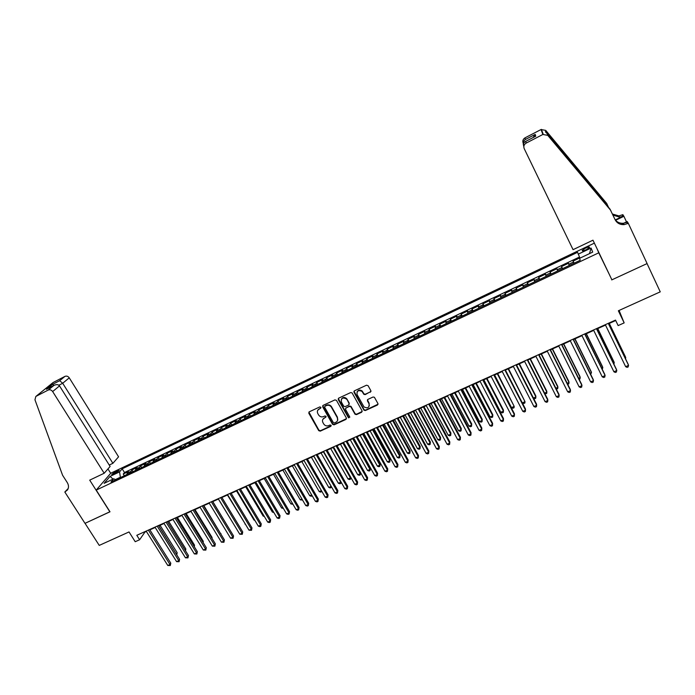 <?xml version="1.0" encoding="UTF-8"?>
<svg xmlns="http://www.w3.org/2000/svg" width="695" height="695" viewBox="0 0 695 695"><rect width="100%" height="100%" fill="white"/><g stroke="black" fill="none" stroke-linecap="round" stroke-linejoin="round"><path stroke-width="1.04" d="M320.873 407.279L319.787 406.923L309.249 411.822L308.788 413.204L318.727 430.648L320.256 431.152L330.785 426.348L331.089 425.331L330.021 424.993L328.657 425.618C326.624 426.313 324.982 425.766 323.722 423.976L322.897 422.525C322.028 420.553 322.506 419.042 324.322 417.964L325.686 417.339L325.99 416.314L324.921 415.975L323.549 416.609C321.516 417.313 319.874 416.765 318.605 414.967L317.78 413.499C316.903 411.527 317.38 410.007 319.196 408.921L320.56 408.286L320.873 407.279M585.564 248.089L582.219 250.382C582.045 251.19 583.366 250.991 586.189 249.757L589.551 247.463C589.716 246.656 588.387 246.855 585.564 248.089M370.392 392.215L370.878 390.746L368.107 385.716L366.526 385.195L354.459 390.807L353.99 392.267L363.998 410.224L365.414 410.536L377.463 405.029L377.941 403.578L374.405 397.262L373.05 397.019L367.872 399.399L367.403 400.859L369.054 403.838C369.384 407.687 367.698 408.712 364.006 406.914L357.108 394.656C356.709 390.868 358.351 389.791 362.043 391.433L363.841 394.334L365.222 394.604L371 391.398M609.784 275.402L598.769 252.815L96.223 490.097L110.001 511.789L85.033 523.326L99.246 545.401L129.027 531.944L135.212 541.709L139.617 539.746L136.802 535.298L615.509 320.1L618.142 325.581L624.162 322.888L619.089 310.457M611.713 279.92L647.045 263.587L660.25 291.848L618.359 310.778L624.162 322.888M336.484 400.398L334.929 399.886L323.106 405.376L322.662 406.818L332.575 424.358L334.095 424.836L345.902 419.441L346.362 418.008L336.484 400.398M338.7 398.131L350.645 392.579L352.052 392.875L362.069 410.832L361.6 412.274L356.483 414.611L355.041 414.255L350.827 406.775L349.377 406.427L345.997 407.982L345.537 409.424L349.698 416.852L348.343 417.582L338.248 399.582L338.7 398.131M579.865 257.888L573.106 261.085L574.122 263.17M573.888 263.283L573.41 262.093L568.762 264.291L568.475 263.275L561.56 266.55L562.576 268.626M562.264 268.774L561.812 267.575L557.199 269.756L556.964 268.722L550.101 271.98L551.118 274.047M550.727 274.23L550.301 273.022L545.723 275.185L545.54 274.134L538.712 277.366L539.737 279.425M539.268 279.642L538.877 278.426L534.325 280.58L534.186 279.512L527.409 282.717L528.435 284.768M527.887 285.019L527.522 283.795L523.005 285.932L522.909 284.846L516.185 288.025L517.21 290.067M516.593 290.362L516.246 289.129L511.763 291.248L511.72 290.145L505.039 293.307L506.064 295.332M505.369 295.662L505.057 294.419L500.6 296.53L500.6 295.401L493.971 298.546L494.996 300.561M494.232 300.926L493.936 299.675L489.515 301.769L489.558 300.631L482.973 303.75L483.998 305.757M483.164 306.156L482.903 304.897L478.507 306.982L478.594 305.817L472.053 308.919L473.086 310.917M472.174 311.343L471.94 310.083L467.57 312.151L467.709 310.978L461.211 314.053L462.236 316.043M461.263 316.503L461.046 315.235L456.711 317.285L456.893 316.095L450.438 319.153L451.472 321.133M450.43 321.629L450.23 320.352L445.929 322.384L446.147 321.177L439.735 324.217L440.769 326.19M439.666 326.711L439.492 325.434L435.218 327.458L435.478 326.233L429.11 329.248L430.144 331.211M428.971 331.767L428.824 330.481L424.576 332.488L424.88 331.246L418.555 334.243L419.598 336.198M418.355 336.78L418.225 335.485L414.012 337.483L414.35 336.232L408.069 339.203L409.112 341.149M407.809 341.766L407.704 340.463L403.517 342.453L403.899 341.176L397.662 344.129L398.704 346.067M397.332 346.718L397.253 345.415L393.083 347.378L393.509 346.093L387.315 349.029L388.357 350.958M386.924 351.635L386.863 350.323L382.728 352.278L383.197 350.975L377.038 353.894L378.08 355.814M376.586 356.518L376.551 355.206L372.442 357.143L372.946 355.831L366.83 358.724L367.872 360.636M366.317 361.374L366.3 360.045L362.225 361.982L362.764 360.644L356.691 363.52L357.734 365.431M356.118 366.187L356.127 364.866L352.07 366.778L352.652 365.431L346.614 368.289L347.665 370.183M345.988 370.982L346.014 369.644L341.992 371.547L342.6 370.192L336.606 373.033L337.657 374.918M335.92 375.734L335.972 374.397L331.967 376.29L332.618 374.918L326.667 377.733L327.719 379.609M325.92 380.46L325.99 379.114L322.02 380.999L322.706 379.609L316.781 382.415L317.841 384.283M315.99 385.152L316.077 383.805L312.125 385.673L312.854 384.274L306.973 387.054L308.024 388.922M306.121 389.817L306.226 388.462L302.308 390.321L303.063 388.905L297.217 391.676L298.277 393.526M296.313 394.456L296.444 393.092L292.543 394.934L293.342 393.509L287.53 396.254L288.59 398.105M286.575 399.052L286.722 397.688L282.848 399.521L283.673 398.087L277.904 400.815L278.964 402.648M276.897 403.63L277.062 402.257L273.213 404.082L274.073 402.631L268.348 405.341L269.399 407.166M267.28 408.173L267.462 406.801L263.64 408.608L264.534 407.14L258.844 409.841L259.904 411.657M257.723 412.691L257.923 411.31L254.127 413.108L255.056 411.631L249.401 414.307L250.461 416.123M248.228 417.174L248.454 415.792L244.683 417.573L245.639 416.088L240.018 418.746L241.078 420.553M238.802 421.63L239.037 420.24L235.292 422.013L236.283 420.518L230.697 423.159L231.756 424.958M229.428 426.061L229.68 424.671L225.962 426.426L226.978 424.923L221.427 427.547L222.496 429.336M220.115 430.457L220.385 429.067L216.684 430.813L217.743 429.293L212.227 431.908L213.287 433.689M210.863 434.835L211.15 433.437L207.475 435.174L208.561 433.637L203.079 436.234L204.139 438.006M201.663 439.179L201.976 437.772L198.318 439.501L199.43 437.963L193.983 440.534L195.052 442.307M192.524 443.497L192.854 442.089L189.214 443.81L190.361 442.255L184.948 444.817L186.017 446.572M183.445 447.789L183.784 446.372L180.179 448.084L181.352 446.52L175.974 449.066L177.043 450.82M174.419 452.054L174.775 450.638L171.187 452.332L172.395 450.76L167.052 453.288L168.112 455.034M165.453 456.294L165.827 454.869L162.265 456.554L163.499 454.973L158.182 457.484L159.251 459.221M156.54 460.507L156.931 459.082L153.387 460.759L154.646 459.16L149.364 461.654L150.433 463.391M147.679 464.686L148.087 463.261L144.569 464.929L145.854 463.322L140.607 465.806L141.676 467.526M138.878 468.847L139.304 467.414L135.803 469.073L137.124 467.457L131.902 469.924L130.13 472.982M132.971 471.636L131.902 469.924M113.346 474.285L119.279 470.445L115.7 471.531L111.66 474.468L113.346 474.285M597.048 248.749L598.769 252.815M594.373 243.137L110.8 473.182L96.223 490.097M579.978 258.14L577.562 252.32L122.164 468.804L119.54 471.905L120.443 477.561M578.188 254.179L591.089 248.054L592.705 252.111L579.561 258.332L580.212 260.295L110.983 482.035L113.719 478.794L104.111 483.338L110.053 476.405L119.54 471.905M354.146 391.876L353.903 391.433M579.474 257.028L124.492 472.53L123.25 474.016L128.436 471.566L126.646 474.633M139.304 467.414L140.607 465.806M148.087 463.261L149.364 461.654M156.931 459.082L158.182 457.484M165.827 454.869L167.052 453.288M174.775 450.638L175.974 449.066M183.784 446.372L184.948 444.817M192.854 442.089L193.983 440.534M201.976 437.772L203.079 436.234M211.15 433.437L212.227 431.908M220.385 429.067L221.427 427.547M229.68 424.671L230.697 423.159M239.037 420.24L240.018 418.746M248.454 415.792L249.401 414.307M257.923 411.31L258.844 409.841M267.462 406.801L268.348 405.341M277.062 402.257L277.904 400.815M286.722 397.688L287.53 396.254M296.444 393.092L297.217 391.676M306.226 388.462L306.973 387.054M316.077 383.805L316.781 382.415M325.99 379.114L326.667 377.733M335.972 374.397L336.606 373.033M346.014 369.644L346.614 368.289M356.127 364.866L356.691 363.52M366.3 360.045L366.83 358.724M376.551 355.206L377.038 353.894M386.863 350.323L387.315 349.029M397.253 345.415L397.662 344.129M407.704 340.463L408.069 339.203M418.225 335.485L418.555 334.243M428.824 330.481L429.11 329.248M439.492 325.434L439.735 324.217M450.23 320.352L450.438 319.153M461.046 315.235L461.211 314.053M471.94 310.083L472.053 308.919M482.903 304.897L482.973 303.75M493.936 299.675L493.971 298.546M505.057 294.419L505.039 293.307M516.246 289.129L516.185 288.025M527.522 283.795L527.409 282.717M538.877 278.426L538.712 277.366M550.301 273.022L550.101 271.98M561.812 267.575L561.56 266.55M573.41 262.093L573.106 261.085M120.27 477.283L115.413 479.576M139.617 539.746L144.951 532.075L146.367 531.44M149.868 529.868L155.185 527.479M158.677 525.907L164.055 523.491M167.547 521.919L172.986 519.478M176.469 517.914L181.968 515.438M185.443 513.874L191.003 511.381M194.47 509.817L200.099 507.289M203.565 505.734L209.247 503.18M212.705 501.625L218.465 499.036M221.913 497.49L227.725 494.875M231.174 493.328L237.056 490.687M240.487 489.141L246.447 486.465M249.87 484.928L255.89 482.217M259.313 480.679L265.394 477.952M268.809 476.414L274.968 473.651M278.374 472.114L284.594 469.316M287.991 467.796L294.289 464.964M297.677 463.443L304.045 460.577M307.425 459.065L313.862 456.163M317.233 454.652L323.748 451.724M327.11 450.212L333.696 447.259M337.049 445.747L343.712 442.758M347.057 441.256L353.79 438.224M357.126 436.729L363.937 433.663M367.264 432.168L374.153 429.076M377.463 427.581L384.431 424.454M387.74 422.968L394.786 419.806M398.079 418.32L405.202 415.115M408.486 413.647L415.697 410.406M418.972 408.929L426.261 405.654M429.519 404.195L436.894 400.876M440.144 399.416L447.597 396.072M450.838 394.612L458.379 391.224M461.602 389.773L469.229 386.351M472.444 384.9L480.158 381.433M483.364 380L491.157 376.49M494.353 375.057L502.242 371.512M522.301 402.865L525.012 401.684L524.847 403.022L523.761 403.5L522.301 402.865L505.421 370.079L513.397 366.5M516.559 365.075L524.629 361.452M527.783 360.036L535.941 356.37M539.085 354.954L547.33 351.244M550.457 349.846L558.806 346.093M561.916 344.694L570.36 340.897M573.462 339.507L581.993 335.668M585.077 334.286L593.712 330.403M596.779 329.022L605.519 325.104M608.568 323.731L615.709 320.517M124.318 475.728L123.25 474.016M124.492 472.53L122.164 468.804M115.796 479.759L113.719 478.794M135.803 469.073L135.377 470.506M144.569 464.929L144.152 466.354M153.387 460.759L152.987 462.184M162.265 456.554L161.883 457.979M171.187 452.332L170.822 453.748M180.179 448.084L179.831 449.5M189.214 443.81L188.884 445.217M198.318 439.501L197.997 440.908M207.475 435.174L207.171 436.573M216.684 430.813L216.406 432.212M225.962 426.426L225.693 427.825M235.292 422.013L235.04 423.403M244.683 417.573L244.449 418.963M254.127 413.108L253.918 414.489M263.64 408.608L263.448 409.981M273.213 404.082L273.039 405.446M282.848 399.521L282.691 400.885M292.543 394.934L292.413 396.298M302.308 390.321L302.186 391.676M312.125 385.673L312.029 387.028M322.02 380.999L321.941 382.346M331.967 376.29L331.915 377.628M341.992 371.547L341.949 372.885M352.07 366.778L352.061 368.107M362.225 361.982L362.234 363.303M372.442 357.143L372.468 358.464M382.728 352.278L382.78 353.59M393.083 347.378L393.161 348.69M403.517 342.453L403.604 343.747M414.012 337.483L414.124 338.778M424.576 332.488L424.714 333.774M435.218 327.458L435.374 328.735M445.929 322.384L446.112 323.661M456.711 317.285L456.919 318.553M467.57 312.151L467.805 313.41M478.507 306.982L478.759 308.233M489.515 301.769L489.793 303.02M500.6 296.53L500.904 297.773M511.763 291.248L512.093 292.482M523.005 285.932L523.361 287.157M534.325 280.58L534.707 281.796M545.723 275.185L546.131 276.402M557.199 269.756L557.633 270.963M568.762 264.291L569.222 265.49M113.05 479.107L110.053 476.405M591.089 248.054L589.508 253.623M320.968 407.722L317.728 410.259M322.819 419.354L326.094 416.748M308.901 412.083L318.918 430.205L320.456 430.718L331.202 425.748M322.732 405.671L332.757 423.924L334.278 424.402L346.492 418.659M324.973 406.236L324.661 407.244L333.365 422.647L334.425 422.977L335.876 422.317C337.709 421.24 338.187 419.719 337.327 417.747L331.228 406.949C329.925 405.341 328.327 404.881 326.424 405.567L324.756 406.393M337.622 420.388L337.327 417.747M325.164 405.819L326.615 405.15C328.509 404.464 330.108 404.924 331.411 406.532L337.501 417.313M345.58 408.33L349.542 406.01L350.992 406.358L355.197 413.829L356.639 414.185L362.199 411.457M338.3 398.461L348.508 417.156L349.793 417.235M346.779 399.495L346.458 399.026C342.757 397.097 341.063 398.087 341.375 401.997L343.764 406.236L345.233 406.61L348.612 405.055L349.072 403.604L346.631 398.617C344.442 396.862 342.67 397.106 341.306 399.338M349.203 404.281L349.072 403.604M346.953 399.086L349.238 403.187M357.004 392.058C358.229 389.834 359.958 389.495 362.199 391.024L363.989 393.926L365.37 394.195L370.539 391.806M369.34 405.889L369.054 403.838M367.42 399.799L369.193 403.421M354.024 391.172L364.145 409.798L365.561 410.111L378.08 404.186M176.269 554.045L177.173 552.707L160.041 525.29M176.504 554.419L158.79 525.854M177.173 552.707L176.773 554.836M148.348 530.111L169.988 564.522L167.79 565.478L146.15 531.093M149.651 529.52L170.796 563.185L169.988 564.522L170.284 565.539L167.79 565.478M170.796 563.185L170.284 565.539M109.245 465.059L112.885 463.313L118.576 456.815L69.257 377.837L62.698 383.258L58.893 385.221M112.885 463.313L62.698 383.258L59.666 380.695L64.939 376.386L53.263 382.441L35.836 396.471L34.959 399.781L62.593 475.276L67.259 482.556C68.84 485.24 68.901 487.716 67.458 489.984L64.817 492.017L84.99 523.344L109.966 511.728M109.871 511.85L89.716 480.141L104.181 473.243L52.655 391.563C51.395 389.904 49.901 389.409 48.181 390.069L36.131 396.289M64.817 492.017L68.206 488.498M110.705 473.295L107.96 468.934M104.181 473.243L110.123 466.458L59.518 385.89L52.655 391.563M52.724 382.823L53.263 382.441M64.939 376.386C66.607 375.752 68.049 376.23 69.257 377.837M67.997 489.045L65.287 491.791M48.181 390.069L53.863 385.456C56.356 384.231 58.241 384.378 59.518 385.89M53.732 385.534L47.243 388.879M46.469 389.287L52.481 384.413L54.132 385.308M573.062 249.67L524.186 148.582C523.361 146.306 524.004 144.49 526.115 143.127L542.865 134.474L541.04 129.539L545.731 130.391L606.7 203.427L546.513 132.302C544.819 131.19 544.958 131.537 546.939 133.344L610.019 209.143L615.118 219.698C616.969 223.156 619.966 224.798 624.119 224.615L628.315 223.33L647.106 263.561L611.895 279.833L592.965 240.183L573.062 249.67M608.585 207.44L606.7 203.427M523.205 143.196L523.179 143.083C522.388 140.894 523.005 139.148 525.02 137.845L541.04 129.539M546.939 133.344L547.764 135.36L610.74 210.385M621.2 224.442L627.211 221.566L628.315 223.33M612.451 214.025L618.845 215.902L622.859 214.659L623.893 216.301L615.588 220.28M626.508 221.905L623.893 216.301M612.947 215.076L619.601 217.144L622.981 216.215L615.284 219.898M547.764 135.36L542.865 134.474M615.084 219.629C617.082 222.261 619.818 223.477 623.311 223.277L626.794 222.322L627.628 223.651M525.02 137.845L525.368 139.495C523.561 140.859 522.909 142.631 523.396 144.812M525.368 139.495L535.22 134.396L533.143 137.532M535.22 134.396L535.767 136.185L535.107 136.515M535.767 136.185L525.637 141.415C523.604 142.536 522.988 144.169 523.769 146.306L523.813 146.549M185.096 550.127L185.817 548.928L168.703 521.398M185.817 548.928L185.548 550.848M193.94 546.122L194.513 545.123L177.407 517.488M194.513 545.123L194.348 546.783M202.827 542.074L203.27 541.292L186.173 513.553M203.27 541.292L203.14 542.587M211.767 538L212.071 537.443L194.991 509.591M212.071 537.443L211.984 538.364M157.183 526.141L178.806 560.691L176.591 561.647L154.968 527.131M158.469 525.559L179.597 559.362L178.806 560.691L179.084 561.716L176.591 561.647M179.597 559.362L179.084 561.716M166.07 522.145L187.676 556.843L185.452 557.807L163.838 523.144M167.33 521.58L188.449 555.514L187.676 556.843L187.954 557.868L185.452 557.807M188.449 555.514L187.954 557.868M175.01 518.122L196.598 552.959L194.365 553.932L172.768 519.13M176.252 517.567L197.354 551.639L196.598 552.959L196.867 554.002L194.365 553.932M197.354 551.639L196.867 554.002M184.001 514.083L205.581 549.067L203.331 550.04L181.751 515.091M185.226 513.536L206.319 547.747L205.581 549.067L205.842 550.11L203.331 550.04M206.319 547.747L205.842 550.11M220.758 533.899L203.861 505.604M220.932 533.569L220.88 534.099M193.054 510.008L214.616 545.141L212.357 546.122L190.786 511.034M194.261 509.47L215.337 543.829L214.616 545.141L214.868 546.192L212.357 546.122M215.337 543.829L214.868 546.192M229.802 529.764L212.783 501.59M202.167 505.917L223.712 541.188L221.436 542.178L199.882 506.942M203.348 505.387L224.407 539.885L223.946 542.256L221.436 542.178M224.407 539.885L223.946 542.256M218.395 499.071L235.97 527.957M211.332 501.799L232.868 537.218L230.575 538.217L209.039 502.824M212.496 501.277L233.537 535.914L233.086 538.286L230.575 538.217M233.537 535.914L233.086 538.286M227.439 495.005L245.231 523.917M245.387 524.178L244.935 524.047M220.558 497.646L242.069 533.221L239.766 534.22L218.247 498.689M221.696 497.134L242.729 531.927L242.286 534.299L239.766 534.22M242.729 531.927L242.286 534.299M236.535 490.913L254.022 520.077L254.544 519.851M254.83 520.329L254.022 520.077M229.845 493.476L251.338 529.199L249.018 530.207L227.517 494.519M230.957 492.972L251.972 527.905L251.538 530.285L249.018 530.207M251.972 527.905L251.538 530.285M245.691 486.804L263.162 516.081L263.909 515.751M264.326 516.446L263.162 516.081M239.184 489.271L260.66 525.151L258.323 526.158L236.847 490.331M240.279 488.785L261.268 523.865L260.851 526.245L259.913 526.654L258.323 526.158M261.268 523.865L260.851 526.245M254.9 482.66L272.353 512.067L273.344 511.633M273.891 512.554L272.353 512.067M248.584 485.049L270.042 521.076L267.697 522.093L246.23 486.109M249.661 484.563L270.633 519.799L270.225 522.18L269.278 522.588L267.697 522.093M270.633 519.799L270.225 522.18M264.169 478.499L281.605 508.019L282.839 507.489M283.386 508.419L281.605 508.019M258.045 480.792L279.486 516.976L277.123 518.001L255.673 481.861M259.096 480.323L280.05 515.707L279.651 518.088L278.704 518.496L277.123 518.001M280.05 515.707L279.651 518.088M273.5 474.311L290.918 503.953L292.387 503.31M292.934 504.249L290.918 503.953M267.575 476.518L288.99 512.849L286.609 513.883L265.186 477.587M268.6 476.049L289.537 511.589L289.146 513.97L288.19 514.387L286.609 513.883M289.537 511.589L289.146 513.97M282.882 470.089L300.292 499.861L302.004 499.114M302.551 500.053L300.292 499.861M277.157 472.209L298.555 508.697L296.157 509.73L274.751 473.286M278.156 471.757L299.076 507.437L298.694 509.826L297.738 510.243L296.157 509.73M299.076 507.437L298.694 509.826M292.326 465.85L309.718 495.743L311.673 494.883M312.211 495.813L311.256 496.256L309.718 495.743M286.8 467.865L308.18 504.518L305.765 505.56L284.385 468.96M287.782 467.431L308.676 503.267L308.302 505.656L307.338 506.073L305.765 505.56M308.676 503.267L308.302 505.656M301.83 461.576L319.205 491.6L321.411 490.635M321.828 491.348L320.743 492.112L319.205 491.6M321.629 491L321.689 491.695M296.513 463.504L317.867 500.313L315.434 501.364L294.081 464.599M297.469 463.078L318.336 499.071L317.98 501.46L317.007 501.886L315.434 501.364M318.336 499.071L317.98 501.46M311.395 457.275L328.752 487.43L331.141 486.378L313.793 456.198M331.437 486.752L330.281 487.951L328.752 487.43M331.237 487.534L331.176 486.291M306.278 459.108L327.614 496.074L325.173 497.134L303.837 460.212M307.216 458.691L328.066 494.84L327.719 497.238L326.737 497.663L325.173 497.134M328.066 494.84L327.719 497.238M321.02 452.949L338.352 483.233L340.767 482.174L323.436 451.863M341.08 482.061L340.854 483.338L339.89 483.755L338.352 483.233M340.854 483.338L340.915 481.757M316.121 454.686L337.423 491.817L334.964 492.885L313.654 455.798M317.024 454.287L337.848 490.592L337.518 492.99L336.528 493.415L334.964 492.885M337.848 490.592L337.518 492.99M330.707 448.596L348.021 479.003L350.454 477.943L333.14 447.502M350.784 477.326L350.523 479.116L349.55 479.541L348.021 479.003M350.523 479.116L350.706 477.178M326.016 450.238L347.3 487.525L344.824 488.602L323.54 451.359M326.902 449.847L347.7 486.309L347.378 488.707L346.388 489.141L344.824 488.602M347.7 486.309L347.378 488.707M340.463 444.218L357.751 474.755L360.192 473.686L342.904 443.115M360.557 472.557L360.253 474.867L359.28 475.293L357.751 474.755M360.253 474.867L360.549 472.548M335.98 445.764L357.239 483.216L354.745 484.293L333.487 446.885M336.84 445.373L357.612 482L357.299 484.398L356.309 484.832L354.745 484.293M357.612 482L357.299 484.398M350.271 439.805L367.542 470.48L370.001 469.403L370.339 468.248L353.529 438.345M370.339 468.248L370.044 470.593L370.001 469.403L352.739 438.701M370.044 470.593L369.062 471.019L367.542 470.48M346.014 441.256L367.247 478.872L364.736 479.958L343.495 442.385M346.84 440.882L367.594 477.665L367.29 480.071L366.291 480.506L364.736 479.958M367.594 477.665L367.29 480.071M348.812 417.904L348.404 417.182M360.149 435.365L377.402 466.171L379.87 465.094L380.182 463.947L363.398 433.906M380.182 463.947L379.904 466.293L379.87 465.094L362.625 434.253M379.904 466.293L378.914 466.719L377.402 466.171M356.109 436.712L377.315 474.494L374.787 475.589L353.581 437.85M356.917 436.347L377.637 473.295L377.35 475.701L376.342 476.145L374.787 475.589M377.637 473.295L377.35 475.701M370.088 430.9L387.315 461.836L389.808 460.75L390.095 459.612L373.328 429.449M390.095 459.612L389.826 461.958L389.808 460.75L372.581 429.779M389.826 461.958L388.826 462.392L387.315 461.836M366.274 432.142L387.445 470.098L384.908 471.201L363.728 433.289M367.047 431.795L387.749 468.908L387.471 471.314L386.455 471.757L384.908 471.201M387.749 468.908L387.471 471.314M380.096 426.409L397.297 457.475L399.799 456.38L400.068 455.251L383.319 424.958M400.068 455.251L399.807 457.597L399.799 456.38L382.606 425.279M399.807 457.597L398.808 458.04L397.297 457.475M376.508 427.547L397.653 465.667L395.099 466.771L373.936 428.693M377.255 427.208L397.922 464.486L397.662 466.892L396.637 467.335L395.099 466.771M397.922 464.486L397.662 466.892M390.164 421.882L407.339 453.088L409.868 451.985L410.102 450.864L393.379 420.432M410.102 450.864L409.859 453.218L409.868 451.985L392.692 420.744M409.859 453.218L408.851 453.653L407.339 453.088M400.294 417.321L417.452 448.675L419.997 447.563L420.206 446.451L403.508 415.879M420.206 446.451L419.971 448.796L419.997 447.563L402.839 416.183M419.971 448.796L418.955 449.239L417.452 448.675M410.502 412.743L427.634 444.227L430.188 443.106L430.37 442.003L413.699 411.301M430.37 442.003L430.153 444.357L430.188 443.106L413.056 411.588M430.153 444.357L429.128 444.8L427.634 444.227M386.802 422.916L407.922 461.202L405.35 462.323L384.222 424.072M387.532 422.586L408.173 460.029L407.922 462.444L406.888 462.887L405.35 462.323M408.173 460.029L407.922 462.444M397.175 418.251L418.26 456.719L415.671 457.84L394.578 419.424M397.87 417.938L418.486 455.546L418.242 457.962L417.209 458.413L415.671 457.84M418.486 455.546L418.242 457.962M407.609 413.56L428.667 452.193L426.061 453.331L404.994 414.733M408.278 413.256L428.858 451.038L428.633 453.453L427.59 453.913L426.061 453.331M428.858 451.038L428.633 453.453M420.77 408.121L437.876 439.753L440.448 438.623L440.604 437.529L423.959 406.688M440.604 437.529L440.395 439.883L440.448 438.623L423.342 406.966M440.395 439.883L439.37 440.335L437.876 439.753M418.121 408.834L439.144 447.649L436.521 448.788L415.488 410.015M418.764 408.547L439.31 446.503L439.101 448.918L438.05 449.37L436.521 448.788M439.31 446.503L439.101 448.918M431.108 403.482L448.188 435.244L450.777 434.114L450.907 433.02L434.288 402.049M450.907 433.02L450.716 435.383L450.777 434.114L433.697 402.309M450.716 435.383L449.674 435.834L448.188 435.244M428.702 404.082L449.691 443.071L447.05 444.218L426.052 405.272M429.31 403.804L449.83 441.924L449.63 444.348L448.57 444.809L447.05 444.218M449.83 441.924L449.63 444.348M441.507 398.8L458.561 430.709L461.167 429.571L461.272 428.494L444.678 397.384M461.272 428.494L461.098 430.848L461.167 429.571L444.122 397.627M461.098 430.848L460.055 431.308L458.561 430.709M439.353 399.295L460.307 438.458L457.649 439.614L436.686 400.494M439.935 399.026L460.42 437.329L460.229 439.753L459.169 440.213L457.649 439.614M460.42 437.329L460.229 439.753M451.985 394.1L469.012 426.148L471.636 425.001L471.714 423.924L455.147 392.675M471.714 423.924L471.54 426.287L471.636 425.001L454.617 392.918M471.54 426.287L470.498 426.747L469.012 426.148M450.073 394.473L471.001 433.819L468.317 434.983L447.389 395.681M450.629 394.221L471.08 432.69L470.906 435.122L469.837 435.583L468.317 434.983M471.08 432.69L470.906 435.122M462.531 389.356L479.524 421.552L482.165 420.397L482.217 419.337L465.676 387.94M479.524 421.552L481.009 422.16L482.061 421.7L482.165 420.397L465.181 388.166M460.872 389.617L481.765 429.145L479.064 430.318L458.17 390.833M461.393 389.382L481.817 428.033L481.652 430.457L480.575 430.926L479.064 430.318M473.147 384.587L490.114 416.931L492.772 415.766L492.79 414.707L476.284 383.18M490.114 416.931L491.591 417.539L492.651 417.078L492.772 415.766L475.814 383.388M471.749 384.726L492.599 424.437L489.879 425.618L469.021 385.951M472.235 384.509L492.616 423.333L492.477 425.766L491.391 426.235L489.879 425.618M483.833 379.783L500.774 412.274L503.449 411.101L503.441 410.059L486.952 378.384M500.774 412.274L502.242 412.891L503.31 412.422L503.449 411.101L486.517 378.575M482.695 379.809L503.501 419.702L500.774 420.892L479.95 381.042M483.155 379.6L503.501 418.607L503.362 421.04L502.276 421.509L500.774 420.892M494.588 374.953L511.503 407.583L514.196 406.41L497.698 373.554M511.503 407.583L512.962 408.208L514.039 407.739L514.196 406.41L497.29 373.736M493.719 374.848L514.491 414.932L511.737 416.131L490.957 376.091M494.145 374.657L514.448 413.846L514.335 416.279L513.231 416.757L511.737 416.131M508.141 368.863L525.012 401.684L508.523 368.689M504.813 369.862L525.55 410.128L522.779 411.336L502.033 371.113M505.213 369.688L525.481 409.051L525.377 411.492L524.265 411.97L522.779 411.336M533.404 398.018L535.897 396.923L535.802 395.907L519.417 363.798M533.543 398.278L534.629 398.756L535.715 398.278L535.897 396.923L519.061 363.954M515.994 364.84L536.679 405.298L533.89 406.506L513.188 366.1M516.359 364.675L536.583 404.229L536.497 406.662L535.376 407.148L533.89 406.506M544.593 393.127L546.861 392.136L546.739 391.12L530.381 358.863M544.863 393.665L546.67 393.5L546.861 392.136L530.059 359.011M527.244 359.775L547.895 400.424L545.089 401.649L524.421 361.044M527.574 359.628L547.764 399.373L547.686 401.806L546.565 402.301L545.089 401.649M555.852 388.21L557.903 387.315L557.746 386.307L541.422 353.903M556.269 389.026L557.685 388.687L557.903 387.315L541.136 354.033M538.582 354.685L559.188 395.524L556.356 396.758L535.741 355.962M538.877 354.546L559.023 394.482L558.962 396.923L557.833 397.41L556.356 396.758M567.198 383.249L569.014 382.459L568.831 381.468L552.542 348.907M567.728 384.3L568.788 383.84L569.014 382.459L552.282 349.02M549.988 349.55L570.552 390.59L567.702 391.824L547.13 350.845M550.258 349.437L570.36 389.556L570.317 391.997L569.179 392.493L567.702 391.824M578.622 378.262L580.203 377.567L579.986 376.586L563.732 343.877M579.144 379.322L579.96 378.966L580.203 377.567L563.515 343.982M561.482 344.39L582.002 385.621L579.135 386.863L558.598 345.684M561.716 344.286L581.767 384.596L581.741 387.037L580.594 387.532L579.135 386.863M590.125 373.232L591.471 372.642L591.219 371.677L575 338.812M590.646 374.301L591.471 372.642L574.817 338.899M573.054 339.186L593.53 380.617L590.637 381.868L570.152 340.489M573.253 339.099L593.269 379.6L593.252 382.041L592.097 382.545L590.637 381.868M601.705 368.176L602.817 367.69L602.53 366.725L586.354 333.713M602.226 369.245L602.817 367.69L586.198 333.782M584.712 333.947L605.136 375.569L602.226 376.838L581.793 335.259M584.877 333.869L604.841 374.57L604.841 377.011L603.686 377.515L602.226 376.838M613.372 363.077L614.241 362.694L613.92 361.748L597.778 328.579M613.894 364.154L614.241 362.694L597.657 328.631M596.449 328.666L616.83 370.496L613.894 371.764L593.513 329.986M596.579 328.613L616.5 369.505L616.517 371.947L615.344 372.459L613.894 371.764M625.118 357.942L625.743 357.673L625.396 356.735L609.289 323.41M625.509 358.75L625.743 357.673L609.194 323.444M608.273 323.349L628.601 365.388L625.648 366.665L605.31 324.687M608.368 323.314L628.237 364.397L628.271 366.847L627.09 367.36L625.648 366.665M130.564 471.549L127.089 473.191M116.456 472.739L115.7 471.531M118.167 471.575L117.585 470.637M330.968 425.913L330.785 426.348M320.456 430.718L320.256 431.152M318.918 430.205L318.727 430.648M346.075 419.007L345.902 419.441M334.278 424.402L334.095 424.836M52.481 384.413L59.666 380.695M525.75 141.363L526.115 143.127M545.731 130.391L546.513 132.302M622.981 216.215L622.199 214.972M588.265 181.447L590.177 185.496M582.453 250.878L582.219 250.382M35.836 396.471L52.976 382.615M46.6 389.217L53.863 385.456M546.618 132.424L547.234 133.701M619.601 217.144L618.845 215.902M623.311 223.277L624.119 224.615M541.396 129.374L543.238 134.3M525.637 141.415L535.654 136.237"/></g></svg>
